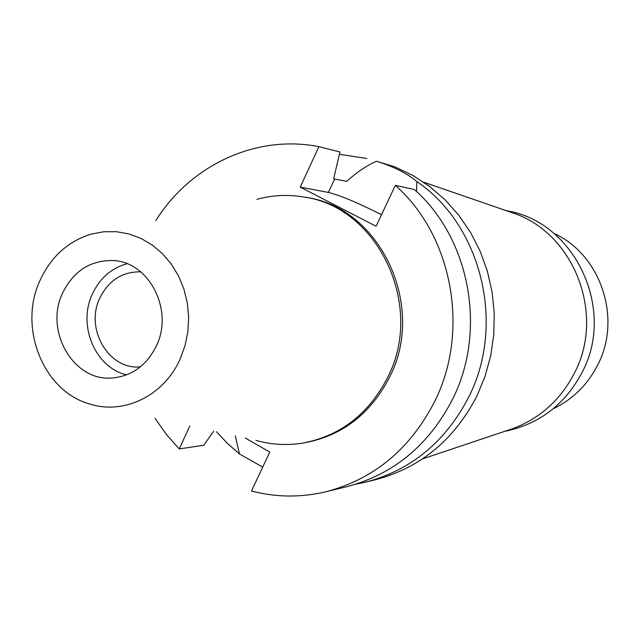 <?xml version="1.0" encoding="UTF-8"?>
<svg xmlns="http://www.w3.org/2000/svg" width="640" height="640" viewBox="0 0 640 640"><rect width="100%" height="100%" fill="white"/><g stroke="black" fill="none" stroke-linecap="round" stroke-linejoin="round"><path stroke-width="0.96" d="M180.016 359.288C163.968 395.456 124.656 414.72 90.648 404.264C43.496 392.024 17.696 327.64 40.064 280.336C51.056 256.624 68.152 241.2 91.368 234.064L103.84 231.752L116.512 231.712L129.056 233.976L141.136 238.496L152.424 245.168L162.624 253.824L171.44 264.248L178.624 276.16L183.984 289.248L187.36 303.16L188.656 317.512L187.84 331.912L184.936 345.968L180.016 359.288M256.904 199.36C272.384 195.096 288.088 194.328 304.008 197.056C377.832 206.92 424.912 305.416 387.784 377.136C368.936 413.832 340.664 435.808 302.976 443.056C287.032 445.648 271.336 444.744 255.888 440.36M62.608 293.056C44.128 330.856 73.536 381.84 112.368 377.976C132.016 376.064 146.672 365.384 156.352 345.936C174.104 310.168 148.944 261.456 112.864 260.536C90.24 260.224 73.488 271.064 62.608 293.056M126.6 374.864C95.2 367.76 77.416 325.192 92.392 293.984C99.848 278.168 111.408 268.096 127.064 263.76M140.752 271.864L140.28 271.84C122.072 271.744 108.568 280.512 99.784 298.136C84.792 328.6 108.456 369.704 139.88 366.904L140.352 366.872M553.208 408.784C572.712 399.408 587.544 384.824 597.68 365.016C622.272 318.312 600.648 254.344 553.944 233.432M504.64 431.36L507.584 430.744C540.768 423.064 565.64 403.552 582.2 372.192C615.776 309.44 575.36 223.12 508.504 211.088L505.568 210.44M510.12 212.016L512.992 213C573.792 232.848 605.648 314.064 574.44 373.064C560.44 400.144 539.648 418.752 512.08 428.864L509.208 429.832M416.496 191.504L416.888 181.6C481.4 225.232 505.856 324.264 468.792 396.92C445.608 441.776 411.168 470.192 365.48 482.168L375.064 479.84C420.168 468.024 454.152 440.016 477.024 395.816L485.088 376.28L490.704 355.768L493.776 334.624L494.24 313.232L492.088 291.96L487.368 271.184L480.168 251.272L470.624 232.56L458.904 215.368L445.24 199.984L429.872 186.656L413.072 175.6L395.152 166.96L376.416 161.224C366.328 165.808 356.432 172.512 346.728 181.352L333.648 178.832L339.96 151.96L318.904 146.68C256.056 134.144 190.248 165.304 155.88 220.536M235.32 435.864L239.432 453.944L227.44 443.448L216.504 431.752M365.48 482.168L356.088 484.12M239.432 453.944L262.728 467.096M339.408 154.304L366.84 158.472M416.888 181.6C407.296 173.448 393.8 166.656 376.416 161.224M395.336 185.368C452.472 235.656 470.184 330.816 434.672 401.472C410.2 449.072 373.928 479.176 325.84 491.776L346.72 486.712C393.544 474.44 428.856 445.232 452.656 399.072C487.192 330.56 469.976 238.36 414.384 189.552L395.336 185.368L376.088 226.272L300.216 187.112L328.384 192.424C339.888 195.296 356.872 202.352 379.328 213.608L381.512 214.744M245.336 438.056L269.8 452.064L251.472 491.008C276.016 497.424 300.808 497.68 325.84 491.776M189.864 425.936L179.24 448.928L166.32 434.36L155.056 418.328M300.216 187.112L318.904 146.68M302.976 443.056L305.072 442.712C342.664 435.48 370.864 413.568 389.664 376.976C426.696 305.472 379.736 207.264 306.104 197.424L304.008 197.056M213.728 431.152L203.8 445.256L179.24 448.928M328.384 192.424L334.608 179.04M512.992 213L423.648 182.192M512.08 428.864L422.488 458.928"/></g></svg>
